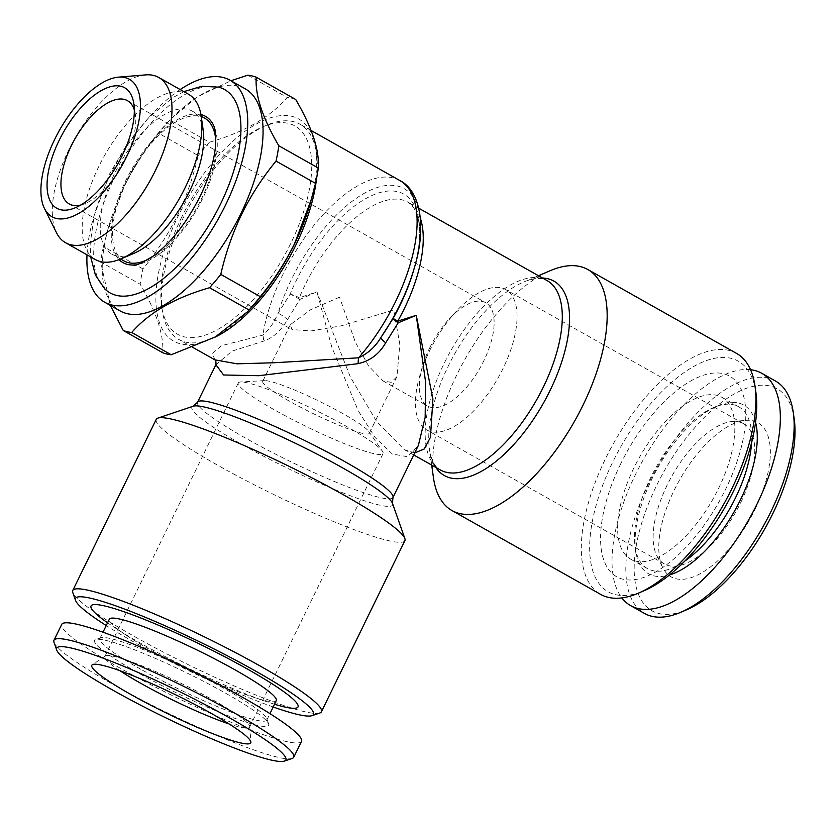 <?xml version="1.0" encoding="UTF-8"?>
<svg xmlns="http://www.w3.org/2000/svg" width="836" height="836" viewBox="0 0 836 836"><rect width="100%" height="100%" fill="white"/><g stroke="black" fill="none" stroke-linecap="round" stroke-linejoin="round"><path stroke-width="0.63" stroke-dasharray="4.18 3.13" d="M288.932 400.904A59.283 6.876 26 0 1 262.723 381.32A59.283 6.876 26 0 1 264.437 380.61A59.283 6.876 26 0 1 343.094 413.726A59.283 6.876 26 0 1 368.812 431.512A59.283 6.876 26 0 1 369.303 433.299A59.283 6.876 26 0 1 288.932 400.904M339.52 297.177L310.511 309.801L290.374 324.65L291.889 329.52L310.835 330.962L341.318 325.821L393.683 309.999L399.817 344.275L396.943 376.628L391.217 382.345L383.076 380.944L368.592 365.98L355.384 342.269L339.52 297.177M273.884 409.556A80.528 9.342 26 0 1 238.291 382.961A80.528 9.342 26 0 1 240.622 381.989A80.528 9.342 26 0 1 347.462 426.966A80.528 9.342 26 0 1 382.386 451.137A80.528 9.342 26 0 1 383.055 453.561A80.528 9.342 26 0 1 273.884 409.556M754.971 509.375A88.438 40.232 -60.6 0 0 745.743 420.383A88.438 40.232 -60.6 0 0 674.171 490.251A88.438 40.232 -60.6 0 0 662.729 567.592A88.438 40.232 -60.6 0 0 754.971 509.375M740.748 502.53A80.528 36.638 -60.6 0 0 743.507 423.685A80.528 36.638 -60.6 0 0 732.336 421.49A80.528 36.638 -60.6 0 0 667.159 485.12A80.528 36.638 -60.6 0 0 656.751 555.543A80.528 36.638 -60.6 0 0 664.401 563.966A80.528 36.638 -60.6 0 0 740.748 502.53M794.2 418.92A127.459 57.987 -60.6 0 0 739.066 391.436A127.459 57.987 -60.6 0 0 656.344 486.029A127.459 57.987 -60.6 0 0 686.555 609.81M775.495 381.028A133.394 60.683 -60.6 0 0 649.039 482.8A133.394 60.683 -60.6 0 0 644.452 613.415M750.55 369.711A133.394 60.683 -60.6 0 0 635.235 475.015A133.394 60.683 -60.6 0 0 621.859 597.918M751.574 442.735A92.88 42.249 -60.6 0 0 738.731 406.808A92.88 42.249 -60.6 0 0 713.536 407.56A92.88 42.249 -60.6 0 0 650.68 477.669A92.88 42.249 -60.6 0 0 635.088 546.66A92.88 42.249 -60.6 0 0 647.492 568.616A92.88 42.249 -60.6 0 0 684.883 561.008M755.556 422.347A96.83 44.047 -60.6 0 0 717.466 405.878A96.83 44.047 -60.6 0 0 651.944 478.965A96.83 44.047 -60.6 0 0 635.684 550.893A96.83 44.047 -60.6 0 0 669.49 574.969M633.792 468.15A92.88 42.249 -60.6 0 0 630.605 559.096A92.88 42.249 -60.6 0 0 718.657 488.234A92.88 42.249 -60.6 0 0 721.844 397.288A92.88 42.249 -60.6 0 0 633.792 468.15M620.594 464.032A115.117 52.365 -60.6 0 0 623.06 579.243A115.117 52.365 -60.6 0 0 725.773 488.924A115.117 52.365 -60.6 0 0 723.307 373.713A115.117 52.365 -60.6 0 0 620.594 464.032M429.453 351.068A80.528 36.638 119.4 0 1 456.435 311.17A80.528 36.638 119.4 0 1 501.307 287.887A80.528 36.638 119.4 0 1 505.801 289.632A80.528 36.638 119.4 0 1 503.032 368.488A80.528 36.638 119.4 0 1 431.177 431.669A80.528 36.638 119.4 0 1 426.684 429.923A80.528 36.638 119.4 0 1 419.578 376.534A80.528 36.638 119.4 0 1 429.453 351.068M316.562 178.444A123.509 56.19 -60.6 0 0 300.04 124.261A123.509 56.19 -60.6 0 0 266.527 125.254A123.509 56.19 -60.6 0 0 182.948 218.489A123.509 56.19 -60.6 0 0 162.215 310.229A123.509 56.19 -60.6 0 0 178.705 339.426A123.509 56.19 -60.6 0 0 214.35 337.472M414.687 452.945L404.405 449.684L376.66 421.584L350.305 376.911L316.948 291.837L299.298 297.794A9.886 2.268 -157.5 0 0 290.144 294.094L278.095 313.218C274.041 322.696 268.952 330.011 262.849 335.152L221.686 345.613L212.428 353.294L214.768 359.762M433.476 477.826A138.337 62.93 119.4 0 1 456.696 375.071A138.337 62.93 119.4 0 1 550.307 270.655M404.885 540.652A138.337 16.041 26 0 1 217.36 465.046A138.337 16.041 26 0 1 156.227 419.369M215.824 364.799L232.178 351.057L263.33 341.224C272.975 337.963 281.053 330.742 287.553 319.571L299.737 299.497L316.948 291.837L331.819 347.159L358.184 410.695L375.03 437.385L392.241 453.969L407.372 456.707L418.397 445.348M290.144 294.094A9.886 1.536 29.3 0 1 298.818 298.87A9.886 1.536 29.3 0 1 299.737 299.497A9.886 4.776 67.8 0 0 299.298 297.794A108.69 49.449 -60.6 0 1 305.015 285.107A108.69 49.449 -60.6 0 1 408.062 202.187L413.966 207.976L418.115 218.395C421.104 231.206 419.693 248.229 413.883 269.464A113.633 51.696 -60.6 0 0 387.59 191.099A113.633 51.696 -60.6 0 0 296.122 280.833A113.633 51.696 -60.6 0 0 290.144 294.094M319.76 713.045A138.337 16.041 26 0 1 133.896 636.175A138.337 16.041 26 0 1 72.795 592.588M273.194 706.974A132.401 15.351 26 0 1 134.021 642.111A132.401 15.351 26 0 1 106.235 625.547M736.537 353.388A138.337 62.93 -60.6 0 0 605.389 458.922A138.337 62.93 -60.6 0 0 600.635 594.375M755.901 392.439A132.401 60.234 -60.6 0 0 698.624 363.89A132.401 60.234 -60.6 0 0 612.694 462.162A132.401 60.234 -60.6 0 0 644.075 590.738M181.684 217.182A119.558 54.392 -60.6 0 0 161.62 305.997A119.558 54.392 -60.6 0 0 213.337 331.777A119.558 54.392 -60.6 0 0 290.928 243.046A119.558 54.392 -60.6 0 0 262.588 126.936A119.558 54.392 -60.6 0 0 181.684 217.182M429.641 348.006A59.283 26.971 119.4 0 1 449.507 318.631A59.283 26.971 119.4 0 1 482.539 301.482A59.283 26.971 119.4 0 1 485.852 302.768A59.283 26.971 119.4 0 1 483.814 360.818A59.283 26.971 119.4 0 1 430.916 407.341A59.283 26.971 119.4 0 1 427.604 406.056A59.283 26.971 119.4 0 1 422.368 366.753A59.283 26.971 119.4 0 1 429.641 348.006M310.166 203.587A127.459 57.987 -60.6 0 0 280.677 115.671A127.459 57.987 -60.6 0 0 178.078 216.325A127.459 57.987 -60.6 0 0 165.779 334.39A127.459 57.987 -60.6 0 0 251.824 307.042M142.914 268.889L103.424 246.61L107.541 230.757L124.418 186.219C133.844 167.19 145.276 149.56 158.683 133.311L198.174 155.58C193.367 176.678 186.365 196.815 177.18 215.97C167.608 235.209 156.186 252.848 142.914 268.889A143.269 65.177 -60.6 0 0 140.155 284.219C156.395 311.88 163.919 334.724 162.738 352.75M245.261 88.835A127.459 57.987 -60.6 0 0 167.137 122.923A127.459 57.987 -60.6 0 0 124.418 186.073A127.459 57.987 -60.6 0 0 108.795 226.389A127.459 57.987 -60.6 0 0 120.039 310.887M103.424 246.61A143.269 65.177 -60.6 0 0 100.665 261.95L140.155 284.219M110.331 305.412L100.665 261.95M180.179 89.567A127.459 57.987 -60.6 0 0 109.098 177.431A127.459 57.987 -60.6 0 0 86.996 254.813M80.705 205.029A59.283 26.971 -60.6 0 0 85.314 203.472A59.283 26.971 -60.6 0 0 125.431 158.725A59.283 26.971 -60.6 0 0 135.38 114.689A59.283 26.971 -60.6 0 0 134.324 109.944M203.232 130.52A82.012 37.306 -60.6 0 0 192.28 111.136A82.012 37.306 -60.6 0 0 114.532 173.7A82.012 37.306 -60.6 0 0 111.71 254.008A82.012 37.306 -60.6 0 0 133.969 253.339M188.622 94.322A94.855 43.148 -60.6 0 0 98.7 166.698A94.855 43.148 -60.6 0 0 95.44 259.578M145.579 74.895A94.855 43.148 -60.6 0 0 68.803 149.843A94.855 43.148 -60.6 0 0 56.534 232.795M204.538 118.054A82.012 37.306 -60.6 0 0 126.79 180.618A82.012 37.306 -60.6 0 0 123.979 260.926M148.829 259.055A82.012 37.306 -60.6 0 0 201.727 198.351A82.012 37.306 -60.6 0 0 215.813 140.281M104.709 288.838A116.695 53.086 119.4 0 1 114.009 178.601A116.695 53.086 119.4 0 1 218.468 87.122M133.3 265.002A83.987 38.205 -60.6 0 0 202.625 198.571A83.987 38.205 -60.6 0 0 212.866 123.916M200.933 114.532A83.987 38.205 -60.6 0 0 125.891 180.398A83.987 38.205 -60.6 0 0 119.088 259.651M120.008 670.754A80.528 9.342 26 0 1 104.866 656.542A80.528 9.342 26 0 1 105.305 656.051A80.528 9.342 26 0 1 214.026 700.547A80.528 9.342 26 0 1 249.734 726.494A80.528 9.342 26 0 1 249.619 727.142A80.528 9.342 26 0 1 229.085 723.955M276.288 700.641A92.88 10.774 26 0 1 252.242 696.848A92.88 10.774 26 0 1 150.375 649.885A92.88 10.774 26 0 1 127.114 635.82A92.88 10.774 26 0 1 109.328 619.215M274.532 704.236A115.117 13.345 26 0 1 268.178 702.188A115.117 13.345 26 0 1 141.921 643.981A115.117 13.345 26 0 1 113.1 626.551A115.117 13.345 26 0 1 107.572 622.799M140.897 669.322A92.88 10.774 26 0 1 99.85 638.652A92.88 10.774 26 0 1 100.968 637.795A92.88 10.774 26 0 1 225.762 689.407A92.88 10.774 26 0 1 266.788 718.667A92.88 10.774 26 0 1 266.809 720.078A92.88 10.774 26 0 1 140.897 669.322M137.365 672.416A96.83 11.234 26 0 1 95.743 639.55A96.83 11.234 26 0 1 225.845 693.357A96.83 11.234 26 0 1 268.617 723.871A96.83 11.234 26 0 1 227.131 715.365A96.83 11.234 26 0 1 137.365 672.416M292.14 758.471A133.394 15.466 26 0 1 112.923 684.35A133.394 15.466 26 0 1 53.995 642.32M301.493 741.365A133.394 15.466 26 0 1 120.666 668.466A133.394 15.466 26 0 1 61.718 624.419M247.749 75.209L287.239 97.478C270.174 117.259 244.227 132.182 209.397 142.245L169.907 119.976L196.826 97.101L230.914 80.737M169.907 119.976A143.269 65.177 -60.6 0 0 158.683 133.311M209.397 142.245A143.269 65.177 -60.6 0 0 198.174 155.58M295.714 99.484A143.269 65.177 -60.6 0 0 287.239 97.478M399.848 180.545A123.509 56.19 -60.6 0 0 282.756 274.772A123.509 56.19 -60.6 0 0 262.849 335.152A9.886 6.709 87.1 0 1 263.33 341.224M414.531 267.196A118.566 53.943 -60.6 0 0 387.099 185.414A118.566 53.943 -60.6 0 0 291.649 279.046A118.566 53.943 -60.6 0 0 278.095 313.218A9.886 2.1 34 0 1 287.553 319.571M542.533 278.012A111.585 50.766 -60.6 0 0 523.67 282.035A111.585 50.766 -60.6 0 0 448.169 366.262A111.585 50.766 -60.6 0 0 429.443 449.151A111.585 50.766 -60.6 0 0 435.755 467.366M392.471 503.356A111.585 12.937 26 0 1 344.672 493.553A111.585 12.937 26 0 1 241.228 444.062A111.585 12.937 26 0 1 193.262 406.191M392.941 497.535A108.69 12.603 26 0 1 245.596 438.137A108.69 12.603 26 0 1 197.557 402.241M420.393 218.436A108.69 49.449 -60.6 0 0 408.062 202.187L418.752 208.216M538.457 275.723L528.164 280.342C536.869 277.865 543.191 277.949 547.11 280.603A108.69 49.449 -60.6 0 0 444.073 363.524A108.69 49.449 -60.6 0 0 440.342 469.947C436.037 467.961 432.693 462.601 430.31 453.864L431.679 465.067M290.374 324.65L262.723 381.32M264.437 380.61L240.622 381.989M732.336 421.49L745.743 420.383M635.088 546.66L635.684 550.893M647.492 568.616L630.605 559.096M743.507 423.685L505.801 289.632M192.855 347.41L178.705 339.426M413.715 454.941L404.405 449.684M161.62 305.997L162.215 310.229M422.368 366.753L419.578 376.534M449.507 318.631L456.435 311.17M108.795 226.389L107.541 230.757M135.38 114.689L133.885 104.092M120.635 259.035L111.71 254.008M183.857 91.636L172.937 97.593L149.142 117.176L127.365 143.614L109.234 174.546L94.144 215.615L90.121 244.457L90.675 256.892M249.619 727.142L383.055 453.561M127.114 635.82L113.1 626.551M99.85 638.652L102.995 632.194M100.968 637.795L95.743 639.55M249.734 726.494L250.884 742.117M127.469 100.675L485.852 302.768M69.221 203.953L291.889 329.52M383.076 380.944L427.604 406.056M105.305 656.051L92.284 664.766M266.788 718.667L268.617 723.871M266.809 720.078L269.955 713.63M252.242 696.848L268.178 702.188M104.866 656.542L238.291 382.961M201.204 116.162L192.28 111.136M85.314 203.472L75.47 207.683M167.137 122.923L171.694 118.022M262.588 126.936L266.527 125.254M404.467 449.716C411.27 452.151 414.113 452.788 413.005 451.628L418.387 445.348M311.107 130.5L300.04 124.261M664.401 563.966L426.684 429.923M738.731 406.808L721.844 397.288M713.536 407.56L717.466 405.878M656.751 555.543L662.729 567.592M368.812 431.512L382.386 451.137M396.943 376.628L369.303 433.299"/><path stroke-width="1.25" d="M621.859 597.918A133.394 60.683 -60.6 0 0 630.657 605.63L644.452 613.415A133.394 60.683 -60.6 0 0 680.65 612.339L686.555 609.81A127.459 57.987 -60.6 0 0 772.809 513.597A127.459 57.987 -60.6 0 0 794.2 418.92L793.301 412.566A133.394 60.683 -60.6 0 0 775.495 381.028L761.7 373.253A133.394 60.683 -60.6 0 0 750.55 369.711M680.65 612.339A133.394 60.683 -60.6 0 0 770.917 511.642A133.394 60.683 -60.6 0 0 793.301 412.566M630.657 605.63A133.394 60.683 -60.6 0 0 757.123 503.868A133.394 60.683 -60.6 0 0 761.7 373.253M684.883 561.008A92.88 42.249 -60.6 0 0 735.544 497.754A92.88 42.249 -60.6 0 0 751.574 442.735M669.49 574.969A96.83 44.047 -60.6 0 0 740.414 499.907A96.83 44.047 -60.6 0 0 755.556 422.347M214.35 337.472A123.509 56.19 -60.6 0 0 295.798 245.199A123.509 56.19 -60.6 0 0 316.562 178.444M192.855 347.41L214.956 359.867L237.006 363.817L273.759 362.772L358.602 357.818C368.028 353.45 375.448 346.689 380.861 337.535L393.087 318.464A113.633 51.696 -60.6 0 0 399.942 305.401A113.633 51.696 -60.6 0 0 413.883 269.464L414.531 267.196C426.882 226.117 420.195 190.671 399.848 180.545L311.107 130.5M538.457 275.723L550.307 270.655A138.337 62.93 119.4 0 1 587.844 269.537A138.337 62.93 119.4 0 1 583.089 404.99A138.337 62.93 119.4 0 1 451.942 510.524A138.337 62.93 119.4 0 1 433.476 477.826L431.679 465.067M106.235 625.547A132.401 15.351 26 0 1 75.533 600.394L72.795 592.588A138.337 16.041 26 0 1 72.763 590.498L156.227 419.369A138.337 16.041 26 0 1 157.899 418.094A138.337 16.041 26 0 1 343.753 494.964A138.337 16.041 26 0 1 404.864 538.551A138.337 16.041 26 0 1 404.885 540.652L321.421 711.781A138.337 16.041 26 0 1 319.76 713.045L311.912 715.689A132.401 15.351 26 0 1 273.194 706.974M404.864 538.551L392.471 503.356A111.585 12.937 26 0 0 343.178 468.191A111.585 12.937 26 0 0 193.262 406.191L197.557 402.241A108.69 12.603 26 0 1 344.902 461.65A108.69 12.603 26 0 1 392.941 497.535L418.397 445.327L425.158 417.321L425.597 382.094L416.255 315.339L432.923 399.106L430.435 437.332L424.27 448.974L414.687 452.945M420.393 218.436A108.69 49.449 -60.6 0 1 404.331 308.609A108.69 49.449 -60.6 0 1 397.769 321.097L393.087 318.464A9.886 1.379 29.8 0 0 397.215 322.153A9.886 1.379 29.8 0 0 398.208 322.811A9.886 3.166 70.9 0 1 397.769 321.097L416.255 315.339L398.208 322.811L385.678 342.791C379.304 353.994 370.118 360.943 358.132 363.66L258.742 375.709L223.588 374.977L215.866 364.715C216.2 362.124 215.813 360.462 214.716 359.72M72.763 590.498A138.337 16.041 26 0 1 260.289 666.093A138.337 16.041 26 0 1 321.421 711.781M75.533 600.394A132.401 15.351 26 0 1 132.255 612.025A132.401 15.351 26 0 1 255.001 670.744A132.401 15.351 26 0 1 311.912 715.689M451.942 510.524L600.635 594.375A138.337 62.93 -60.6 0 0 638.182 593.257A138.337 62.93 -60.6 0 0 731.782 488.841A138.337 62.93 -60.6 0 0 755.002 386.086A138.337 62.93 -60.6 0 0 736.537 353.388L587.844 269.537M638.182 593.257L644.075 590.738A132.401 60.234 -60.6 0 0 733.674 490.795A132.401 60.234 -60.6 0 0 755.901 392.439L755.002 386.086M110.331 305.412L123.247 330.481L162.738 352.75A143.269 65.177 -60.6 0 0 171.202 354.757L215.28 336.96L247.268 311.953L251.824 307.042A127.459 57.987 -60.6 0 0 294.533 243.893A127.459 57.987 -60.6 0 0 310.166 203.587L315.538 183.356L276.047 161.087C262.64 177.336 251.218 194.976 241.782 213.995C232.512 233.401 225.511 253.538 220.788 274.396L260.278 296.665C273.55 280.624 284.971 262.985 294.544 243.757L311.42 199.208M247.268 311.953L249.055 309.989A143.269 65.177 -60.6 0 0 260.278 296.665M86.996 254.813A127.459 57.987 -60.6 0 0 104.719 302.245L120.039 310.887A127.459 57.987 -60.6 0 0 240.883 213.64A127.459 57.987 -60.6 0 0 245.261 88.835L229.931 80.183A127.459 57.987 -60.6 0 0 180.179 89.567M123.247 330.481A143.269 65.177 -60.6 0 0 131.712 332.488L171.202 354.757M249.055 309.989L209.564 287.72C174.996 297.637 149.048 312.56 131.712 332.488M209.564 287.72A143.269 65.177 -60.6 0 0 220.788 274.396M104.719 302.245A127.459 57.987 -60.6 0 0 225.553 204.998A127.459 57.987 -60.6 0 0 229.931 80.183M122.275 155.475A69.169 31.465 -60.6 0 0 133.885 104.092A69.169 31.465 -60.6 0 0 103.967 89.18A69.169 31.465 -60.6 0 0 59.084 140.511A69.169 31.465 -60.6 0 0 75.47 207.683A69.169 31.465 -60.6 0 0 122.275 155.475M134.324 109.944A59.283 26.971 -60.6 0 0 127.469 100.675A59.283 26.971 -60.6 0 0 71.259 145.903A59.283 26.971 -60.6 0 0 69.221 203.953A59.283 26.971 -60.6 0 0 80.705 205.029M44.433 208.446L56.534 232.795A94.855 43.148 -60.6 0 0 65.542 242.722L95.44 259.578A94.855 43.148 -60.6 0 0 121.178 258.805L133.969 253.339A82.012 37.306 -60.6 0 0 189.458 191.434A82.012 37.306 -60.6 0 0 203.232 130.52L201.288 116.747A94.855 43.148 -60.6 0 0 188.622 94.322L158.736 77.466A94.855 43.148 -60.6 0 0 145.579 74.895L118.482 77.142A78.887 35.885 -60.6 0 0 54.643 139.466A78.887 35.885 -60.6 0 0 44.433 208.446A78.887 35.885 -60.6 0 0 126.717 156.52A78.887 35.885 -60.6 0 0 118.482 77.142M121.178 258.805A94.855 43.148 -60.6 0 0 185.362 187.212A94.855 43.148 -60.6 0 0 201.288 116.747M65.542 242.722A94.855 43.148 -60.6 0 0 155.475 170.356A94.855 43.148 -60.6 0 0 158.736 77.466M120.635 259.035L123.979 260.926A82.012 37.306 -60.6 0 0 148.829 259.055M183.857 91.636L201.748 86.307L218.468 87.122A116.695 53.086 119.4 0 1 220.631 203.827A116.695 53.086 119.4 0 1 104.709 288.838L95.408 275.065L90.675 256.892M119.088 259.651A83.987 38.205 -60.6 0 0 133.3 265.002C134.512 266.412 141.242 263.371 153.5 255.9C171.171 242.628 186.752 222.689 200.232 196.084C208.948 177.88 214.026 161.369 215.469 146.551C216.66 130.102 213.588 125.243 212.866 123.916A83.987 38.205 -60.6 0 0 200.933 114.532M229.085 723.955A80.528 9.342 26 0 1 140.448 683.127A80.528 9.342 26 0 1 120.008 670.754M102.995 632.194L109.328 619.215A92.88 10.774 26 0 1 235.24 669.97A92.88 10.774 26 0 1 276.288 700.641L269.955 713.63M107.572 622.799A115.117 13.345 26 0 1 119.673 610.28A115.117 13.345 26 0 1 247.101 668.873A115.117 13.345 26 0 1 274.532 704.236M56.743 650.115L53.995 642.32A133.394 15.466 26 0 1 53.974 640.292A133.394 15.466 26 0 1 234.801 713.192A133.394 15.466 26 0 1 293.75 757.249A133.394 15.466 26 0 1 292.14 758.471L284.303 761.105A127.459 14.776 26 0 1 113.048 690.275A127.459 14.776 26 0 1 56.743 650.115A127.459 14.776 26 0 1 111.345 661.318A127.459 14.776 26 0 1 229.513 717.842A127.459 14.776 26 0 1 284.303 761.105M53.974 640.292L61.718 624.419A133.394 15.466 26 0 1 242.544 697.318A133.394 15.466 26 0 1 301.493 741.365L293.75 757.249M211.686 713.62A88.438 10.251 26 0 1 250.884 742.117A88.438 10.251 26 0 1 211.163 733.047A88.438 10.251 26 0 1 130.876 694.497A88.438 10.251 26 0 1 92.284 664.766A88.438 10.251 26 0 1 211.686 713.62M215.813 140.281A82.012 37.306 -60.6 0 0 204.538 118.054L201.204 116.162M230.914 80.737L247.749 75.209A143.269 65.177 -60.6 0 1 256.224 77.215C254.959 95.011 262.494 117.866 278.806 145.757L318.297 168.026C319.551 150.229 312.027 127.385 295.714 99.484L256.224 77.215M276.047 161.087A143.269 65.177 -60.6 0 0 278.806 145.757M315.538 183.356A143.269 65.177 -60.6 0 0 318.297 168.026M414.531 267.196A118.566 53.943 -60.6 0 1 399.995 304.691A118.566 53.943 -60.6 0 1 380.861 337.535A9.886 1.651 -144.7 0 0 385.678 342.791M399.848 180.545A123.509 56.19 -60.6 0 1 395.606 301.482A123.509 56.19 -60.6 0 1 358.602 357.818A9.886 2.017 -88.8 0 0 358.132 363.66M435.755 467.366A111.585 50.766 -60.6 0 0 550.119 390.402A111.585 50.766 -60.6 0 0 542.533 278.012M413.715 454.941L440.342 469.947A108.69 49.449 -60.6 0 0 543.379 387.026A108.69 49.449 -60.6 0 0 547.11 280.603L418.752 208.216M392.471 503.356L392.941 497.535M197.557 402.241L215.824 364.799M193.262 406.191L157.899 418.094"/></g></svg>
